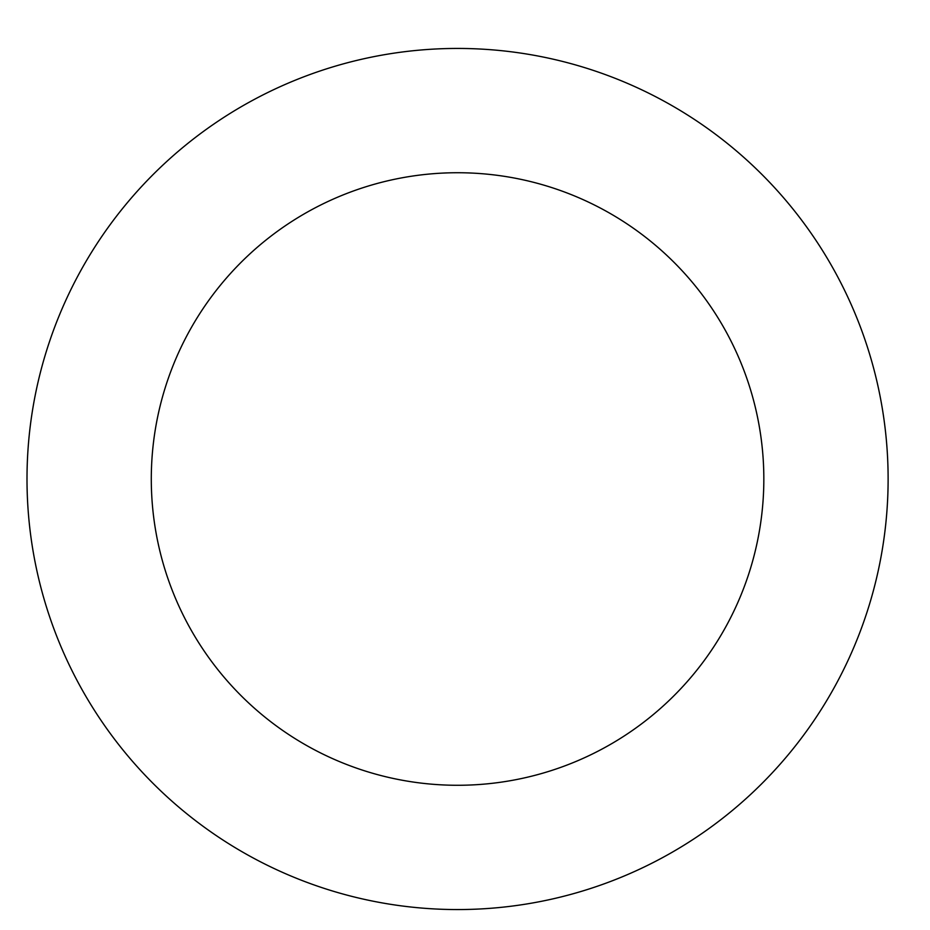 <?xml version="1.0" encoding="UTF-8"?>
<svg xmlns="http://www.w3.org/2000/svg" width="930" height="930" viewBox="0 0 930 930"><rect width="100%" height="100%" fill="white"/><g stroke="black" fill="none" stroke-linecap="round" stroke-linejoin="round"><path stroke-width="1.4" d="M772.33 185.221A430.567 430.567 0 0 0 45.756 353.295A430.567 430.567 0 0 0 554.594 898.485A430.567 430.567 0 0 0 772.33 185.221M681.469 270.037A306.272 306.272 0 0 0 164.633 389.589A306.272 306.272 0 0 0 526.589 777.399A306.272 306.272 0 0 0 681.469 270.037"/></g></svg>
